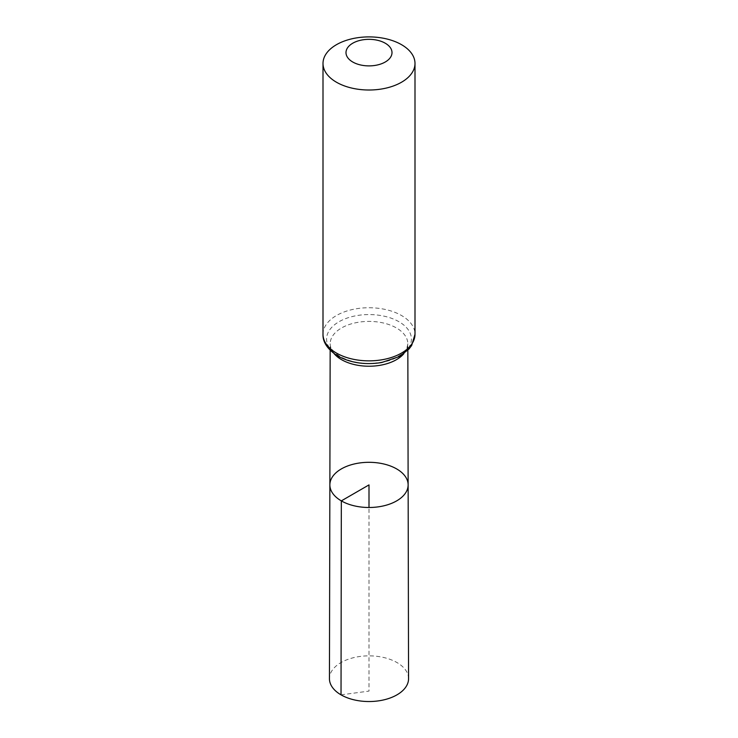<?xml version="1.0" encoding="UTF-8"?>
<svg xmlns="http://www.w3.org/2000/svg" width="738" height="738" viewBox="0 0 738 738"><rect width="100%" height="100%" fill="white"/><g stroke="black" fill="none" stroke-linecap="round" stroke-linejoin="round"><path stroke-width="0.55" stroke-dasharray="3.69 2.77" d="M408.132 484.875A39.132 22.592 0 0 0 369 462.311A39.132 22.592 0 0 0 329.868 484.875M408.557 678.665A39.557 22.841 0 0 0 396.97 662.549A39.557 22.841 0 0 0 353.88 657.595A39.557 22.841 0 0 0 329.443 678.665M341.03 694.845L369 691.1L369 507.495M334.111 353.64A38.819 22.417 180 0 1 330.181 343.788A38.819 22.417 180 0 1 369 321.399A38.819 22.417 180 0 1 407.819 343.788A38.819 22.417 180 0 1 403.889 353.64M323.004 334.296A45.996 26.559 180 0 1 369 307.737A45.996 26.559 180 0 1 414.996 334.296M339.01 356.362A42.407 24.483 180 0 1 358.022 315.403A42.407 24.483 180 0 1 409.968 345.384A42.407 24.483 180 0 1 339.01 356.362M407.837 350.264L407.819 343.788C406.675 352.377 401.131 355.199 390.872 359.849C372.441 365.476 355.55 364.415 340.2 356.666C329.213 349.452 330.32 344.95 330.181 343.788L330.163 350.264"/><path stroke-width="1.11" d="M341.334 500.881A39.132 22.592 0 0 0 384 505.77A39.132 22.592 0 0 0 408.132 484.875A39.132 22.592 0 0 0 369 462.311A39.132 22.592 0 0 0 329.868 484.875A39.132 22.592 0 0 0 341.334 500.881A39.132 22.592 0 0 0 384 505.77A39.132 22.592 0 0 0 408.132 484.875L408.557 678.665A39.557 22.841 0 0 1 384.166 699.79A39.557 22.841 0 0 1 341.03 694.845A39.557 22.841 0 0 1 329.443 678.665L329.868 484.875A39.132 22.592 0 0 0 341.334 500.881M352.736 62.001A22.998 13.275 180 0 1 363.05 39.787A22.998 13.275 180 0 1 391.214 56.051A22.998 13.275 180 0 1 352.736 62.001M336.473 82.232A45.996 26.559 180 0 1 323.004 63.459A45.996 26.559 180 0 1 369 36.9A45.996 26.559 180 0 1 414.996 63.459A45.996 26.559 180 0 1 386.601 87.988A45.996 26.559 180 0 1 336.473 82.232M369 507.495L369 484.903L341.334 500.881L341.03 694.845M403.889 353.64A38.819 22.417 180 0 1 341.546 359.664A38.819 22.417 180 0 1 334.111 353.64M336.473 353.078A45.996 26.559 180 0 1 323.004 334.296C322.709 342.266 327.654 349.517 337.82 356.057C350.651 362.948 365.273 365.098 381.684 362.515L399.23 356.592L408.981 349.056L411.666 345.476L414.996 334.296A45.996 26.559 180 0 1 386.601 358.834A45.996 26.559 180 0 1 336.473 353.078M330.163 350.264L329.868 484.875M407.837 350.264L408.132 484.875M323.004 63.459L323.004 334.296M414.996 63.459L414.996 334.296"/></g></svg>
